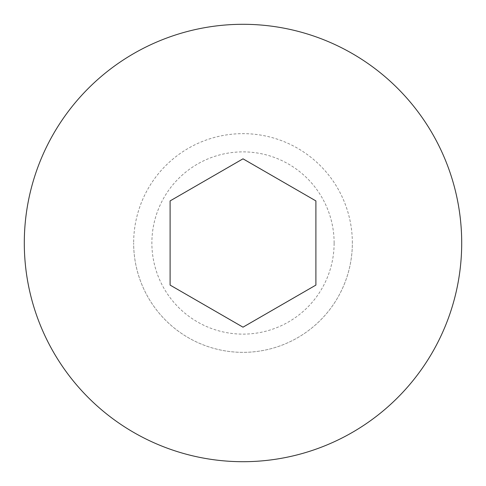 <?xml version="1.0" encoding="UTF-8"?>
<svg xmlns="http://www.w3.org/2000/svg" width="486" height="486" viewBox="0 0 486 486"><rect width="100%" height="100%" fill="white"/><g stroke="black" fill="none" stroke-linecap="round" stroke-linejoin="round"><path stroke-width="0.36" stroke-dasharray="2.43 1.82" d="M352.35 243A109.35 109.35 0 0 0 243 133.65A109.35 109.35 0 0 0 133.65 243A109.35 109.35 0 0 1 243 133.65A109.35 109.35 0 0 1 352.35 243A109.35 109.35 0 0 1 243 352.35A109.35 109.35 0 0 1 133.65 243A109.35 109.35 0 0 0 243 352.35A109.35 109.35 0 0 0 352.35 243M334.125 243A91.125 91.125 0 0 0 243 151.875A91.125 91.125 0 0 0 151.875 243A91.125 91.125 0 0 0 243 334.125A91.125 91.125 0 0 0 334.125 243M24.3 243A218.7 218.7 0 0 1 243 24.3A218.7 218.7 0 0 1 461.7 243A218.7 218.7 0 0 1 243 461.7A218.7 218.7 0 0 1 24.3 243M243 327.175L315.9 285.088L315.9 200.912L243 158.825L170.1 200.912L170.1 285.088L243 327.175"/><path stroke-width="0.73" d="M24.3 243A218.7 218.7 0 0 1 243 24.3A218.7 218.7 0 0 1 461.7 243A218.7 218.7 0 0 1 243 461.7A218.7 218.7 0 0 1 24.3 243M315.9 200.912L315.9 285.088L243 327.175L170.1 285.088L170.1 200.912L243 158.825L315.9 200.912"/></g></svg>
